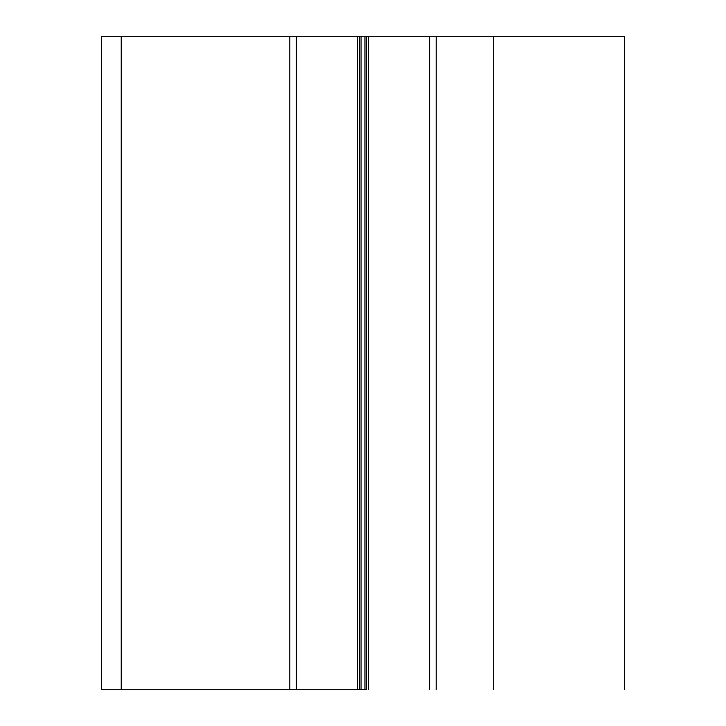 <?xml version="1.0" encoding="UTF-8"?>
<svg xmlns="http://www.w3.org/2000/svg" width="726" height="726" viewBox="0 0 726 726"><rect width="100%" height="100%" fill="white"/><g stroke="black" fill="none" stroke-linecap="round" stroke-linejoin="round"><path stroke-width="1.09" d="M366.539 689.7L101.64 689.7L101.64 36.3L624.36 36.3L366.539 36.3L366.539 689.7L366.539 36.3M121.242 36.3L101.64 36.3L101.64 689.7L121.242 689.7L121.242 36.3L121.242 689.7L289.819 689.7L289.819 36.3L121.242 36.3M296.353 36.3L289.819 36.3L289.819 689.7L296.353 689.7L296.353 36.3L296.353 689.7L357.528 689.7L357.528 36.3L296.353 36.3M359.461 36.3L357.528 36.3L357.528 689.7L359.461 689.7L359.461 36.3L359.461 689.7M361.067 689.7L361.067 36.3L361.067 689.7L364.951 689.7L364.951 36.3L361.067 36.3M364.951 36.3L364.951 689.7M368.472 689.7L368.472 36.3L368.472 689.7M429.647 689.7L429.647 36.3L429.647 689.7M436.181 689.7L436.181 36.3L436.181 689.7M493.68 689.7L493.68 36.3L493.68 689.7M624.36 689.7L624.36 36.3L624.36 689.7"/></g></svg>
